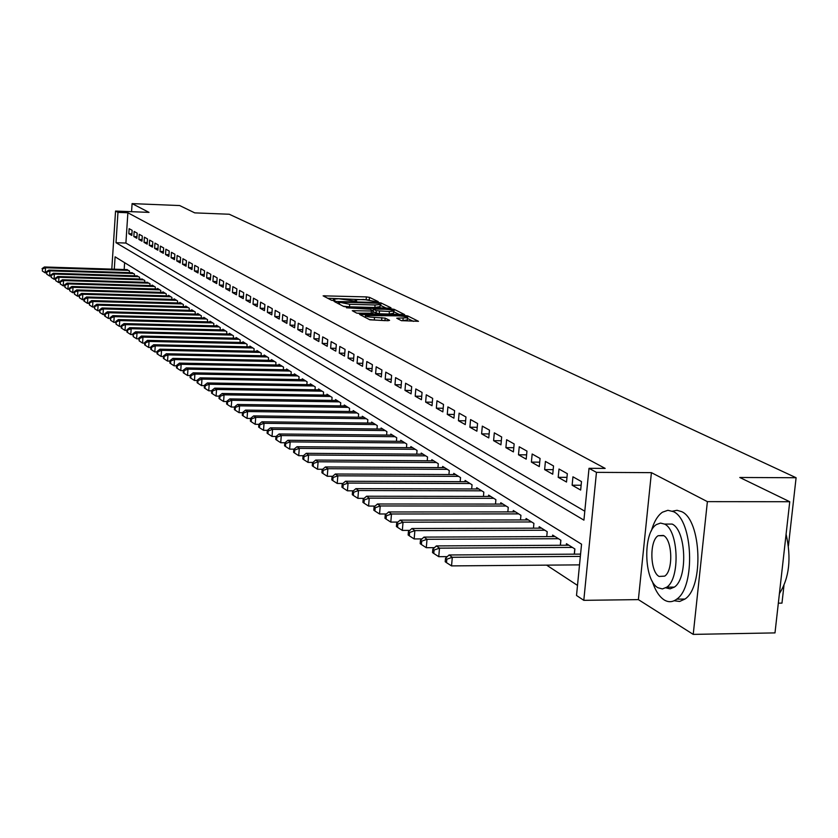 <?xml version="1.0" encoding="UTF-8"?>
<svg xmlns="http://www.w3.org/2000/svg" width="838" height="838" viewBox="0 0 838 838"><rect width="100%" height="100%" fill="white"/><g stroke="black" fill="none" stroke-linecap="round" stroke-linejoin="round"><path stroke-width="1.26" d="M377.173 301.837L378.221 301.607L369.474 297.364L366.363 296.903L323.122 295.835L331.555 300.276L333.754 300.601L334.896 300.496L333.451 299.208L338.688 298.737L355.532 301.219L356.663 301.125L355.165 299.826L363.786 299.459L377.173 301.837M401.35 320.64L418.487 321.31L407.781 315.947L404.513 315.455L359.67 314.459L369.872 319.823L388.046 320.713L389.597 320.336L385.155 318.115L374.544 317.424C368.552 317.068 365.536 316.439 365.504 315.517L398.406 315.863C404.419 316.219 407.436 316.858 407.457 317.77L396.762 318.21L401.35 320.64M789.742 501.721L774.993 632.9L693.225 634.387L707.387 501.637L789.742 501.721L739.797 477.482L796.1 477.733L229.266 214.245L194.741 212.873L179.657 205.551L132.09 203.613L149.017 212.381L115.55 211.061L117.969 212.37L127.879 212.768L605.172 468.411L589.02 468.316L596.457 472.36L583.803 600.333L576.513 595.483L581.551 544.197L115.099 256.816L114.293 269.197M707.387 501.637L651.409 472.642L596.457 472.36M389.481 308.143L390.979 307.787L380.997 302.947L377.833 302.476L334.111 301.429L343.716 306.478L346.911 306.959L389.481 308.143M394.195 309.348L404.576 314.554L359.848 313.548L356.6 313.056L352.285 310.689L371.381 311.013L372.92 310.657L370.092 309.243L346.482 307.787L390.979 308.866L394.195 309.348L393.986 311.872L399.579 314.606M132.09 203.613L131.566 211.689M132.142 230.335L129.146 228.669L128.822 233.729L131.807 235.426L132.142 230.335M137.191 233.163L134.153 231.466L133.818 236.567L136.856 238.285L137.191 233.163M142.324 236.033L139.234 234.305L138.899 239.448L141.978 241.197L142.324 236.033M147.53 238.945L144.398 237.185L144.052 242.371L147.184 244.151L147.53 238.945M152.82 241.899L149.635 240.118L149.29 245.345L152.474 247.147L152.82 241.899M158.204 244.906L154.967 243.104L154.611 248.362L157.848 250.195L158.204 244.906M163.672 247.964L160.383 246.121L160.016 251.431L163.305 253.296L163.672 247.964M169.224 251.075L165.882 249.2L165.515 254.543L168.857 256.438L169.224 251.075M174.87 254.228L171.465 252.332L171.099 257.716L174.493 259.644L174.87 254.228M180.61 257.434L177.153 255.506L176.776 260.932L180.233 262.891L180.61 257.434M186.445 260.702L182.925 258.733L182.548 264.211L186.057 266.201L186.445 260.702M192.373 264.012L188.801 262.022L188.414 267.542L191.986 269.564L192.373 264.012M198.407 267.395L194.772 265.363L194.385 270.925L198.019 272.979L198.407 267.395M204.545 270.821L200.848 268.757L200.46 274.361L204.147 276.456L204.545 270.821M210.788 274.319L207.028 272.214L206.63 277.87L210.38 279.997L210.788 274.319M217.147 277.87L213.323 275.723L212.915 281.432L216.728 283.6L217.147 277.87M223.61 281.484L219.713 279.305L219.305 285.056L223.191 287.266L223.61 281.484M230.188 285.161L226.229 282.951L225.81 288.743L229.769 290.996L230.188 285.161M236.882 288.911L232.849 286.648L232.43 292.504L236.452 294.787L236.882 288.911M243.701 292.713L239.595 290.419L239.165 296.327L243.271 298.653L243.701 292.713M250.646 296.6L246.466 294.264L246.026 300.214L250.206 302.591L250.646 296.6M257.716 300.559L253.464 298.171L253.013 304.184L257.266 306.593L257.716 300.559M264.923 304.582L260.587 302.162L260.126 308.216L264.462 310.678L264.923 304.582M272.256 308.688L267.835 306.216L267.374 312.333L271.795 314.837L272.256 308.688M279.735 312.867L275.231 310.343L274.759 316.523L279.264 319.069L279.735 312.867M287.35 317.131L282.762 314.564L282.291 320.786L286.879 323.395L287.35 317.131M295.123 321.467L290.44 318.849L289.958 325.144L294.63 327.794L295.123 321.467M303.042 325.898L298.276 323.227L297.783 329.575L302.539 332.277L303.042 325.898M311.118 330.413L306.247 327.689L305.755 334.1L310.605 336.855L311.118 330.413M319.351 335.011L314.386 332.246L313.883 338.709L318.838 341.516L319.351 335.011M327.752 339.715L322.693 336.886L322.169 343.412L327.229 346.283L327.752 339.715M336.321 344.502L331.157 341.621L330.633 348.21L335.787 351.132L336.321 344.502M345.067 349.394L339.799 346.45L339.264 353.112L344.523 356.098L345.067 349.394M353.992 354.39L348.618 351.384L348.063 358.109L353.437 361.157L353.992 354.39M363.105 359.481L357.617 356.412L357.061 363.21L362.54 366.321L363.105 359.481M372.407 364.687L366.803 361.555L366.237 368.416L371.842 371.59L372.407 364.687M381.919 369.998L376.189 366.803L375.613 373.727L381.332 376.974L381.919 369.998M391.629 375.434L385.773 372.156L385.187 379.164L391.032 382.484L391.629 375.434M401.549 380.976L395.567 377.634L394.97 384.715L400.952 388.099L401.549 380.976M411.688 386.653L405.582 383.238L404.974 390.382L411.081 393.85L411.688 386.653M422.059 392.446L415.816 388.958L415.187 396.185L421.43 399.726L422.059 392.446M432.659 398.375L426.27 394.803L425.641 402.114L432.02 405.728L432.659 398.375M443.512 404.44L436.975 400.784L436.326 408.169L442.852 411.877L443.512 404.44M454.605 410.641L447.911 406.901L447.262 414.37L453.934 418.162L454.605 410.641M465.959 416.989L459.109 413.165L458.438 420.718L465.279 424.594L465.959 416.989M477.576 423.494L470.568 419.576L469.888 427.212L476.885 431.182L477.576 423.494M489.476 430.145L482.311 426.133L481.609 433.854L488.774 437.918L489.476 430.145M501.669 436.965L494.315 432.848L493.603 440.662L500.946 444.831L501.669 436.965M514.155 443.941L506.623 439.73L505.901 447.639L513.411 451.902L514.155 443.941M526.955 451.095L519.235 446.79L518.492 454.783L526.201 459.151L526.955 451.095M540.07 458.438L532.161 454.007L531.397 462.105L539.295 466.588L540.07 458.438M553.53 465.959L545.412 461.424L544.637 469.615L552.734 474.203L553.53 465.959M567.326 473.669L558.998 469.018L558.202 477.314L566.519 482.028L567.326 473.669M581.488 481.588L572.941 476.812L572.134 485.212L580.661 490.052L581.488 481.588M127.879 212.768L125.899 243.051L584.798 511.211M587.386 484.888L586.548 493.393M546.617 565.137L577.508 585.406M124.621 262.682L124.171 269.511M126.465 269.585L129.471 270.925L129.366 272.633M131.44 272.696L134.489 274.057L134.373 275.786M136.479 275.849L139.579 277.242L139.464 278.991M141.612 279.064L144.754 280.468L144.639 282.259M146.807 282.322L150.012 283.747L149.887 285.569M152.097 285.632L152.139 285.077L155.355 287.088L155.229 288.932M157.471 288.995L157.513 288.429L160.781 290.472L160.655 292.347M162.939 292.41L162.97 291.844L166.291 293.918L166.165 295.824M168.48 295.887L168.522 295.301L171.895 297.417L171.769 299.355M174.126 299.417L174.168 298.831L177.593 300.968L177.457 302.947M179.856 303.01L179.898 302.403L183.386 304.582L183.25 306.593M185.69 306.666L185.732 306.048L189.273 308.258L189.137 310.311M191.619 310.374L191.661 309.746L195.264 311.998L195.118 314.082M197.642 314.145L197.695 313.517L201.361 315.8L201.214 317.927M203.781 317.99L203.823 317.34L207.552 319.676L207.405 321.834M210.013 321.897L210.066 321.237L213.858 323.604L213.7 325.804M216.372 325.877L216.414 325.196L220.279 327.616L220.111 329.858M222.824 329.921L222.877 329.229L226.805 331.691L226.637 333.974M229.403 334.037L229.455 333.335L233.456 335.839L233.278 338.164M236.096 338.227L236.148 337.515L240.223 340.06L240.045 342.428M242.905 342.491L242.957 341.768L247.105 344.366L246.927 346.775M249.839 346.838L249.902 346.104L254.124 348.744L253.935 351.206M256.91 351.269L256.962 350.514L261.267 353.196L261.079 355.71M264.106 355.773L264.169 355.008L268.548 357.742L268.349 360.309M271.439 360.371L271.502 359.586L275.964 362.372L275.765 364.991M278.907 365.043L278.97 364.247L283.527 367.096L283.317 369.757M286.523 369.82L286.586 369.003L291.226 371.904L291.016 374.617M294.285 374.68L294.348 373.853L299.082 376.807L298.862 379.583M302.193 379.635L302.267 378.786L307.085 381.803L306.865 384.632M310.259 384.694L310.332 383.825L315.245 386.894L315.025 389.796M318.492 389.848L318.566 388.968L323.583 392.1L323.342 395.054M326.883 395.107L326.956 394.206L332.078 397.401L331.838 400.417M335.451 400.48L335.525 399.548L340.752 402.816L340.5 405.896M344.188 405.948L344.261 405.005L349.593 408.336L349.341 411.489M353.112 411.542L353.186 410.578L358.633 413.972L358.36 417.198M362.215 417.251L362.299 416.266L367.851 419.733L367.578 423.033M371.517 423.085L371.601 422.069L377.278 425.62L376.995 428.993M381.018 429.035L381.101 427.998L386.894 431.622L386.611 435.079M390.718 435.121L390.801 434.063L396.73 437.761L396.426 441.291M400.637 441.333L400.721 440.254L406.776 444.035L406.472 447.649M410.767 447.691L410.861 446.581L417.052 450.446L416.737 454.154M421.126 454.186L421.221 453.054L427.558 457.003L427.223 460.795M431.727 460.827L431.821 459.664L438.295 463.707L437.96 467.594M442.558 467.625L442.663 466.431L449.283 470.568L448.938 474.549M453.641 474.57L453.756 473.355L460.533 477.587L460.167 481.672M464.996 481.693L465.1 480.446L472.045 484.773L471.668 488.963M476.602 488.973L476.717 487.695L483.83 492.126L483.432 496.421M488.502 496.431L488.617 495.122L495.897 499.658L495.488 504.067M500.674 504.078L500.799 502.727L508.257 507.378L507.838 511.903M513.16 511.903L513.285 510.52L520.922 515.286L520.492 519.937M525.95 519.927L526.075 518.502L533.911 523.394L533.46 528.17M539.054 528.149L539.19 526.693L547.224 531.701L546.753 536.613L547.193 531.69M552.504 536.592L552.64 535.084L560.884 540.227L560.392 545.276M566.289 545.245L566.436 543.694L574.889 548.974L574.386 554.159M580.441 554.128L580.724 552.619M778.334 603.171L781.969 603.13L783.949 585.615M788.422 545.905L796.1 477.733M651.409 472.642L638.378 599.62L693.225 634.387M638.378 599.62L583.803 600.333M117.969 212.37L116.011 242.706L583.918 520.136L589.02 468.316M111.8 269.113L115.55 211.061M125.899 243.051L116.011 242.706M128.822 233.729L131.912 233.844M133.818 236.567L136.961 236.683M138.899 239.448L142.083 239.563M144.052 242.371L147.299 242.486M149.29 245.345L152.589 245.461M154.611 248.362L157.963 248.477M160.016 251.431L163.42 251.547M165.515 254.543L168.972 254.658M171.099 257.716L174.618 257.832M176.776 260.932L180.359 261.058M182.548 264.211L186.193 264.326M188.414 267.542L192.122 267.657M194.385 270.925L198.156 271.041M200.46 274.361L204.283 274.487M206.63 277.87L210.527 277.986M212.915 281.432L216.874 281.558M219.305 285.056L223.337 285.182M225.81 288.743L229.916 288.869M232.43 292.504L236.609 292.63M239.165 296.327L243.429 296.453M246.026 300.214L250.373 300.339M253.013 304.184L257.444 304.309M260.126 308.216L264.64 308.342M267.374 312.333L271.973 312.448M274.759 316.523L279.452 316.638M282.291 320.786L287.067 320.912M289.958 325.144L294.829 325.259M297.783 329.575L302.748 329.701M305.755 334.1L310.814 334.215M313.883 338.709L319.048 338.835M322.169 343.412L327.449 343.528M330.633 348.21L336.017 348.325M339.264 353.112L344.753 353.227M348.063 358.109L353.678 358.224M357.061 363.21L362.791 363.315M366.237 368.416L372.093 368.521M375.613 373.727L381.594 373.842M385.187 379.164L391.304 379.268M394.97 384.715L401.224 384.82M404.974 390.382L411.364 390.487M415.187 396.185L421.734 396.28M425.641 402.114L432.335 402.209M436.326 408.169L443.176 408.263M447.262 414.37L454.259 414.464M458.438 420.718L465.614 420.802M469.888 427.212L477.241 427.296M481.609 433.854L489.13 433.937M493.603 440.662L501.323 440.736M505.901 447.639L513.809 447.702M518.492 454.783L526.599 454.845M531.397 462.105L539.724 462.157M544.637 469.615L553.174 469.657M558.202 477.314L566.97 477.346M572.134 485.212L581.132 485.244M369.537 299.952L327.574 298.244M386.129 308.049L380.138 305.242M378.65 303.304L338.311 302.026L349.676 304.278L375.068 304.99L380.19 304.529L378.65 303.304M343.255 306.247L349.477 306.792L349.676 304.278M380.023 306.624L374.858 307.504L349.477 306.792M356.946 313.182L372.711 313.203M389.398 311.506L393.703 311.108C393.651 310.217 390.686 309.599 384.81 309.253L373.308 309.128L376.252 310.741L389.398 311.506L389.188 314.041L393.525 313.276M373.224 311.61L373.413 309.337M389.188 314.041L379.268 313.779L373.203 311.872M407.278 319.959L401.549 320.724M369.443 319.603L374.324 320.011L374.544 317.424M384.747 320.629L374.324 320.011M365.389 316.984L364.258 316.953M413.438 321.373L407.404 318.44M127.366 269.616L44.424 266.976L45.514 267.751L45.21 272.863L46.331 272.895M42.455 268.967L42.329 271.009L42.455 268.967L45.514 267.751L128.602 270.391M42.026 268.652L44.424 266.976M45.21 272.863L42.329 271.009M652.205 581.132C655.222 590.413 659.213 596.687 664.199 599.935C668.441 602.501 672.61 602.239 676.727 599.16C695.645 586.977 693.016 519.811 673.417 511.641L667.876 510.3L662.439 512.207C657.662 515.548 653.944 521.802 651.315 530.988M674.14 600.741L679.628 601.464L684.971 599.055C704.004 586.883 701.343 519.801 681.64 511.641L677.041 510.3L672.474 511.18M664.723 524.085L672.128 524.064C686.249 530.171 687.998 578.482 674.349 587.103L670.117 588.842L665.812 587.836M664.555 524.085L660.501 523.08L656.531 524.515C642.788 532.381 643.825 580.514 657.935 587.731L662.387 588.936L666.755 587.187C680.341 578.566 678.602 530.192 664.555 524.085M659.108 576.45L664.702 576.125C673.469 570.647 672.432 539.504 663.371 535.44L658.113 535.723C649.282 540.887 650.016 571.935 659.108 576.45M779.424 593.555C789.302 577.969 791.533 558.192 786.086 534.215M132.352 272.727L48.814 270.098L49.924 270.884L49.61 276.037L50.772 276.069M46.834 272.109L46.719 274.173L46.834 272.109L49.924 270.884L133.609 273.513M46.394 271.795L48.814 270.098M49.61 276.037L46.719 274.173M137.411 275.88L53.276 273.272L54.397 274.068L54.082 279.264L55.287 279.295M51.286 275.304L51.16 277.378L51.286 275.304L54.397 274.068L138.689 276.676M50.835 274.979L53.276 273.272M54.082 279.264L51.16 277.378M142.544 279.096L57.801 276.498L58.943 277.305L58.629 282.532L59.875 282.574M55.811 278.551L55.685 280.636L55.811 278.551L58.943 277.305L143.843 279.902M55.35 278.226L57.801 276.498M58.629 282.532L55.685 280.636M147.771 282.354L62.4 279.766L63.562 280.594L63.238 285.863L64.536 285.905M60.399 281.851L60.273 283.956L60.399 281.851L63.562 280.594L149.091 283.171M59.938 281.516L62.4 279.766M63.238 285.863L60.273 283.956M153.071 285.664L67.082 283.097L68.255 283.935L67.93 289.246L69.271 289.288M65.071 285.192L64.945 287.319L65.071 285.192L68.255 283.935L154.412 286.502M64.599 284.857L67.082 283.097M67.93 289.246L64.945 287.319M158.466 289.026L71.827 286.481L73.032 287.34L72.697 292.682L74.09 292.724M69.816 288.607L69.68 290.744L69.816 288.607L73.032 287.34L159.828 289.875M69.334 288.262L71.827 286.481M72.697 292.682L69.68 290.744M163.934 292.441L76.656 289.917L77.882 290.786L77.546 296.181L78.982 296.223M74.634 292.064L74.498 294.222L74.634 292.064L77.882 290.786L165.316 293.31M74.153 291.718L76.656 289.917M77.546 296.181L74.498 294.222M169.506 295.919L81.569 293.415L82.815 294.295L82.47 299.732L83.957 299.774M79.537 295.584L79.401 297.752L79.537 295.584L82.815 294.295L170.91 296.799M79.044 295.227L81.569 293.415M82.47 299.732L79.401 297.752M175.163 299.449L86.565 296.966L87.822 297.867L87.477 303.346L89.017 303.387M84.523 299.156L84.02 298.799L83.884 300.989L84.387 301.355L84.523 299.156L87.822 297.867L176.588 300.339M84.02 298.799L86.565 296.966M87.477 303.346L84.387 301.355M180.914 303.042L91.635 300.58L92.924 301.491L92.568 307.022L94.16 307.064M89.593 302.801L89.079 302.434L89.446 305.011L89.593 302.801L92.924 301.491L182.37 303.943M89.079 302.434L91.635 300.58M92.568 307.022L89.446 305.011M186.759 306.687L96.799 304.257L98.109 305.179L97.753 310.751L99.397 310.793M94.746 306.499L94.223 306.121L94.6 308.719L94.746 306.499L98.109 305.179L188.236 307.609M94.223 306.121L96.799 304.257M97.753 310.751L94.6 308.719M192.709 310.406L102.047 307.986L103.378 308.929L103.022 314.554L104.719 314.596M99.984 310.259L99.46 309.882L99.837 312.501L99.984 310.259L103.378 308.929L194.207 311.338M99.46 309.882L102.047 307.986M103.022 314.554L99.837 312.501M198.753 314.177L107.39 311.788L108.741 312.752L108.374 318.419L110.145 318.461M105.316 314.082L104.781 313.705L104.635 315.968L105.169 316.355L105.316 314.082L108.741 312.752L200.282 315.13M104.781 313.705L107.39 311.788M108.374 318.419L105.169 316.355M204.912 318.021L112.826 315.654L114.198 316.638L113.832 322.347L115.654 322.389M110.742 317.979L110.197 317.592L110.595 320.263L110.742 317.979L114.198 316.638L206.462 318.985M110.197 317.592L112.826 315.654M113.832 322.347L110.595 320.263M211.166 321.928L118.357 319.592L119.75 320.587L119.373 326.349L121.259 326.391M116.262 321.939L115.707 321.541L116.115 324.243L116.262 321.939L119.75 320.587L212.747 322.913M115.707 321.541L118.357 319.592M119.373 326.349L116.115 324.243M217.534 325.898L123.982 323.594L125.407 324.61L125.019 330.423L126.978 330.465M121.887 325.972L121.321 325.573L121.164 327.888L121.73 328.297L121.887 325.972L125.407 324.61L219.147 326.904M121.321 325.573L123.982 323.594M125.019 330.423L121.73 328.297M224.018 329.952L129.712 327.679L131.157 328.706L130.77 334.561L132.792 334.613M127.606 330.078L127.03 329.669L126.873 332.005L127.449 332.424L127.606 330.078L131.157 328.706L225.652 330.968M127.03 329.669L129.712 327.679M130.77 334.561L127.449 332.424M230.618 334.069L135.536 331.827L137.013 332.875L136.625 338.782L138.71 338.835M133.42 334.257L132.833 333.838L133.263 336.625L133.42 334.257L137.013 332.875L232.283 335.106M132.833 333.838L135.536 331.827M136.625 338.782L133.263 336.625M237.332 338.259L141.475 336.048L142.973 337.117L142.575 343.088L144.733 343.13M139.349 338.521L138.752 338.091L139.192 340.898L139.349 338.521L142.973 337.117L239.029 339.317M138.752 338.091L141.475 336.048M142.575 343.088L139.192 340.898M244.162 342.522L147.519 340.354L149.049 341.443L148.651 347.456L150.871 347.508M145.393 342.847L144.785 342.417L144.618 344.816L145.225 345.256L145.393 342.847L149.049 341.443L245.89 343.601M144.785 342.417L147.519 340.354M148.651 347.456L145.225 345.256M251.128 346.869L153.679 344.732L155.239 345.843L154.831 351.918L157.125 351.96M151.542 347.267L150.924 346.817L150.756 349.247L151.374 349.697L151.542 347.267L155.239 345.843L252.887 347.969M150.924 346.817L153.679 344.732M154.831 351.918L151.374 349.697M258.219 351.29L159.953 349.195L161.545 350.326L161.126 356.454L163.504 356.506M157.806 351.761L157.177 351.311L157.01 353.751L157.638 354.212L157.806 351.761L161.545 350.326L260.01 352.41M157.177 351.311L159.953 349.195M161.126 356.454L157.638 354.212M265.437 355.804L166.343 353.751L167.967 354.903L167.537 361.084L169.999 361.126M164.185 356.339L163.546 355.878L163.379 358.35L164.018 358.811L164.185 356.339L167.967 354.903L267.259 356.946M163.546 355.878L166.343 353.751M167.537 361.084L164.018 358.811M272.79 360.392L172.858 358.381L174.503 359.554L174.074 365.797L176.619 365.85M170.701 361.01L170.041 360.539L169.863 363.032L170.523 363.503L170.701 361.01L174.503 359.554L274.655 361.555M170.041 360.539L172.858 358.381M174.074 365.797L170.523 363.503M280.29 365.075L179.5 363.105L181.176 364.3L180.736 370.606L183.365 370.647M177.331 365.777L176.661 365.295L176.483 367.809L177.153 368.291L177.331 365.777L181.176 364.3L282.186 366.258M176.661 365.295L179.5 363.105M180.736 370.606L177.153 368.291M287.937 369.841L186.266 367.924L187.974 369.149L187.534 375.497L190.247 375.55M184.088 370.626L183.407 370.134L183.229 372.68L183.91 373.172L184.088 370.626L187.974 369.149L289.864 371.056M183.407 370.134L186.266 367.924M187.534 375.497L183.91 373.172M295.72 374.712L193.169 372.837L194.908 374.083L194.458 380.494L197.265 380.546M190.98 375.571L190.289 375.068L190.1 377.634L190.802 378.137L190.98 375.571L194.908 374.083L297.689 375.937M190.289 375.068L193.169 372.837M194.458 380.494L190.802 378.137M303.66 379.666L200.198 377.844L201.979 379.111L201.518 385.595L204.43 385.637M198.009 380.62L197.297 380.106L197.119 382.694L197.82 383.207L198.009 380.62L201.979 379.111L305.671 380.923M197.297 380.106L200.198 377.844M201.518 385.595L197.82 383.207M311.757 384.715L207.384 382.956L209.196 384.244L208.725 390.791L211.731 390.833M205.184 385.763L204.451 385.25L204.273 387.858L204.996 388.382L205.184 385.763L209.196 384.244L313.81 385.993M204.451 385.25L207.384 382.956M208.725 390.791L204.996 388.382M320.022 389.869L214.706 388.162L216.56 389.481L216.078 396.091L219.189 396.133M212.496 391.021L211.752 390.487L211.564 393.127L212.307 393.661L212.496 391.021L216.56 389.481L322.106 391.178M211.752 390.487L214.706 388.162M216.078 396.091L212.307 393.661M328.444 395.138L222.175 393.483L224.071 394.834L223.578 401.496L226.794 401.549M219.965 396.374L219.21 395.829L219.011 398.5L219.766 399.045L219.965 396.374L224.071 394.834L330.581 396.468M219.21 395.829L222.175 393.483M223.578 401.496L219.766 399.045M337.044 400.501L229.801 398.909L231.738 400.292L231.236 407.027L234.556 407.069M227.58 401.842L226.815 401.297L226.616 403.979L227.381 404.534L227.58 401.842L231.738 400.292L339.212 401.863M226.815 401.297L229.801 398.909M231.236 407.027L227.381 404.534M345.811 405.98L237.583 404.45L239.563 405.854L239.06 412.663L242.486 412.705M235.363 407.425L234.577 406.859L234.378 409.583L235.164 410.149L235.363 407.425L239.563 405.854L348.032 407.362M234.577 406.859L237.583 404.45M239.06 412.663L235.164 410.149M354.767 411.563L245.534 410.107L247.556 411.542L247.042 418.413L250.593 418.466M243.303 413.134L242.507 412.558L242.297 415.302L243.104 415.878L243.303 413.134L247.556 411.542L357.04 412.977M242.507 412.558L245.534 410.107M247.042 418.413L243.104 415.878M363.912 417.272L253.652 415.889L255.716 417.355L255.192 424.3L258.869 424.342M251.421 418.948L250.593 418.361L250.394 421.137L251.211 421.734L251.421 418.948L255.716 417.355L366.227 418.717M250.593 418.361L253.652 415.889M255.192 424.3L251.211 421.734M373.245 423.106L261.948 421.797L264.054 423.284L263.52 430.303L267.343 430.344L267.102 433.194L267.961 433.812L268.17 430.983L267.322 430.365L270.423 427.82L272.57 429.349L385.197 430.564M259.707 424.897L258.869 424.3L258.659 427.108L259.497 427.705L259.707 424.897L264.054 423.284L375.613 424.573M258.869 424.3L261.948 421.797M263.52 430.303L259.497 427.705M268.17 430.983L272.57 429.349L272.025 436.441L276.058 436.483M382.788 429.056L270.423 427.82M272.025 436.441L267.961 433.812M392.53 435.132L279.085 433.99L281.275 435.551L280.73 442.715L284.962 442.747M276.823 437.195L275.953 436.567L275.733 439.426L276.613 440.055L276.823 437.195L281.275 435.551L394.991 436.682M275.953 436.567L279.085 433.99M280.73 442.715L276.613 440.055M402.481 441.354L287.937 440.285L290.178 441.888L289.623 449.126L294.075 449.158M285.674 443.543L284.784 442.904L284.564 445.795L285.454 446.445L285.674 443.543L290.178 441.888L405.005 442.925M284.784 442.904L287.937 440.285M289.623 449.126L285.454 446.445M412.663 447.702L296.987 446.727L299.281 448.361L298.705 455.683L303.387 455.715M294.725 450.037L293.813 449.378L293.583 452.311L294.494 452.96L294.725 450.037L299.281 448.361L415.239 449.315M293.813 449.378L296.987 446.727M298.705 455.683L294.494 452.96M423.064 454.196L306.247 453.316L308.594 454.992L308.007 462.387L312.92 462.419M303.974 456.679L303.042 456.008L302.811 458.962L303.744 459.643L303.974 456.679L308.594 454.992L425.704 455.841M303.042 456.008L306.247 453.316M308.007 462.387L303.744 459.643M433.707 460.837L315.716 460.062L318.115 461.769L317.518 469.249L322.682 469.28M313.443 463.477L312.49 462.786L312.249 465.781L313.203 466.462L313.443 463.477L318.115 461.769L436.399 462.524M312.49 462.786L315.716 460.062M317.518 469.249L313.203 466.462M444.59 467.635L325.406 466.955L327.868 468.704L327.26 476.267L332.665 476.298M323.133 470.432L322.148 469.73L321.907 472.747L322.892 473.449L323.133 470.432L327.868 468.704L447.345 469.353M322.148 469.73L325.406 466.955M327.26 476.267L322.892 473.449M455.725 474.58L335.326 474.015L337.84 475.806L337.222 483.463L342.889 483.474M333.053 477.545L332.047 476.822L331.796 479.881L332.801 480.603L333.053 477.545L337.84 475.806L458.543 476.351M332.047 476.822L335.326 474.015M337.222 483.463L332.801 480.603M467.122 481.703L345.486 481.242L348.063 483.076L347.424 490.817L353.374 490.827M343.203 484.835L342.176 484.102L341.925 487.192L342.952 487.926L343.203 484.835L348.063 483.076L470.013 483.505M342.176 484.102L345.486 481.242M347.424 490.817L342.952 487.926M478.781 488.983L355.878 488.648L358.517 490.523L357.878 498.348L364.101 498.359M353.605 492.294L352.547 491.539L352.295 494.671L353.343 495.426L353.605 492.294L358.517 490.523L481.745 490.827M352.547 491.539L355.878 488.648M357.878 498.348L353.343 495.426M490.733 496.442L366.541 496.232L369.244 498.149L368.584 506.068L375.099 506.079M364.258 499.94L363.179 499.176L362.917 502.339L363.985 503.114L364.258 499.94L369.244 498.149L493.76 498.327M363.179 499.176L366.541 496.232M368.584 506.068L363.985 503.114M502.968 504.078L377.456 503.994L380.222 505.974L379.551 513.987L386.381 513.977M375.173 507.776L374.062 506.99L373.8 510.185L374.9 510.981L375.173 507.776L380.222 505.974L506.068 506.016M374.062 506.99L377.456 503.994M379.551 513.987L374.9 510.981M515.506 511.903L388.643 511.966L391.482 513.987L390.801 522.095L397.945 522.084M386.36 515.81L385.229 515.003L384.956 518.24L386.088 519.057L386.36 515.81L391.482 513.987L518.691 513.893M385.229 515.003L388.643 511.966M390.801 522.095L386.088 519.057M528.349 519.927L400.114 520.126L403.036 522.2L402.324 530.412L409.803 530.391M397.841 524.054L396.678 523.216L396.395 526.494L397.558 527.332L397.841 524.054L403.036 522.2L531.617 521.959M396.678 523.216L400.114 520.126M402.324 530.412L397.558 527.332M541.526 528.149L411.887 528.506L414.873 530.632L414.161 538.939L421.975 538.907M409.604 532.497L408.42 531.648L408.127 534.958L409.321 535.817L409.604 532.497L414.873 530.632L544.868 530.234M408.42 531.648L411.887 528.506M414.161 538.939L409.321 535.817M555.028 536.582L423.965 537.095L427.024 539.284L426.291 547.696L434.472 547.654M421.682 541.17L420.466 540.29L420.173 543.653L421.388 544.532L421.682 541.17L427.024 539.284L558.464 538.719M420.466 540.29L423.965 537.095M426.291 547.696L421.388 544.532M568.887 545.224L436.357 545.915L439.5 548.157L438.745 556.673L447.303 556.621M434.084 550.063L432.827 549.162L432.523 552.567L433.78 553.468L434.084 550.063L439.5 548.157L572.406 547.424M432.827 549.162L436.357 545.915M438.745 556.673L433.78 553.468M580.577 554.117L449.074 554.976L452.311 557.28L451.535 565.901L579.519 564.875M446.811 559.197L445.523 558.276L445.208 561.722L446.497 562.654L446.811 559.197L452.311 557.28L580.357 556.401M445.523 558.276L449.074 554.976M451.535 565.901L446.497 562.654M355.417 301.219L355.48 300.433M333.681 300.601L333.744 299.815M324.673 296.767L324.756 295.688M366.164 299.355L366.363 296.903M369.275 299.815L369.474 297.364M335.661 302.371L335.755 301.282M377.781 303.094L377.833 302.476M380.787 305.441L380.997 302.947M338.248 303.691L338.374 302.162M339.421 304.288L339.537 302.759M374.858 307.504L375.068 304.99M353.846 311.652L353.94 310.542M371.171 313.559L371.381 311.013M390.896 309.861L390.979 308.866M376.042 313.286L376.252 310.741M379.268 313.779L379.478 311.233M398.291 319.131L398.385 318.052M402.921 320.755L403.141 318.178M381.646 320.2L381.866 317.612M384.946 320.629L385.155 318.115M361.241 315.423L361.335 314.302M404.429 316.45L404.513 315.455M407.572 318.503L407.781 315.947M560.318 545.276L560.811 540.185M574.271 554.159L574.784 548.911M355.061 301.198L355.134 300.214M333.346 300.58L333.419 299.595M338.175 303.66L338.301 302.12M379.991 307.033L380.19 304.529M372.805 313.412L373.015 310.856M393.493 313.642L393.703 311.108M373.099 311.663L373.298 309.264M407.247 320.346L407.457 317.77M365.347 317.508L365.473 315.895M663.801 535.702L658.113 535.723M674.349 587.103L666.755 587.187M676.727 599.16L684.971 599.055"/></g></svg>
